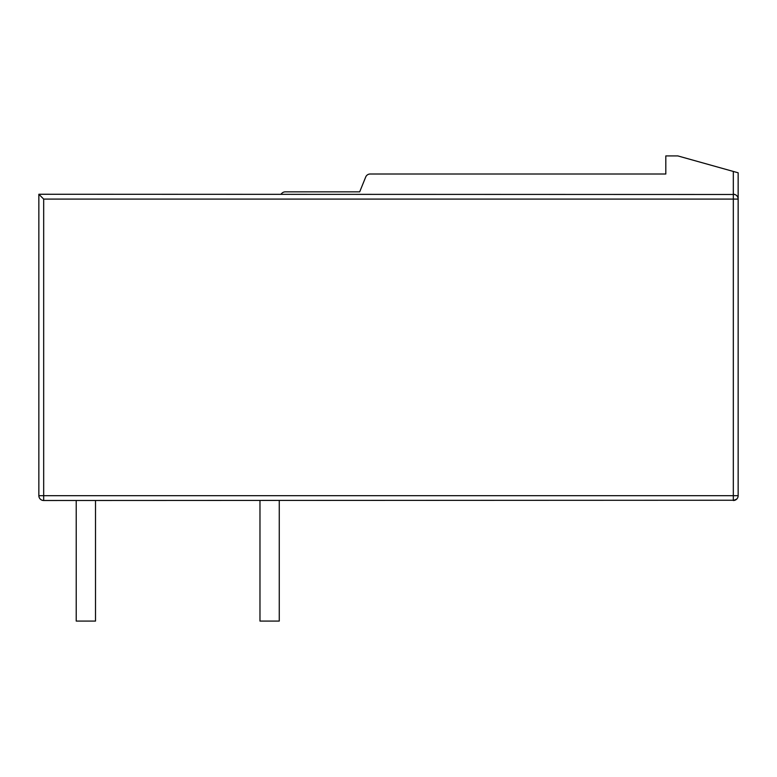 <?xml version="1.0" encoding="UTF-8"?>
<svg xmlns="http://www.w3.org/2000/svg" width="777" height="777" viewBox="0 0 777 777"><rect width="100%" height="100%" fill="white"/><g stroke="black" fill="none" stroke-linecap="round" stroke-linejoin="round"><path stroke-width="1.17" d="M280.885 194.26L281.886 193.269A4.827 4.827 0 0 1 285.295 191.851L359.693 191.851L365.705 177.02A4.827 4.827 0 0 1 370.173 174.009L665.811 174.009L665.811 155.924L677.865 155.924L738.15 172.795L738.15 199.087A4.827 4.827 0 0 0 733.323 194.26L733.323 199.087L738.15 199.087L738.15 495.687L733.323 495.687L733.323 500.505L734.896 500.242L43.677 500.505L43.677 199.087L38.85 194.26L734.76 194.483M738.15 416.113L738.15 404.594M736.227 499.533L737.256 498.475M736.635 499.193L733.323 500.505L736.703 499.125M738.15 495.687A4.827 4.827 0 0 1 733.323 500.505L736.227 499.543M737.247 498.494L736.45 499.358M43.677 199.087L733.323 199.087L733.323 495.687L38.85 495.687L38.85 194.26M39.073 497.134L38.85 495.687A4.827 4.827 0 0 0 43.677 500.505L42.172 500.271M39.744 498.475L40.783 499.543M40.841 499.592L42.113 500.252M736.091 195.134L737.169 196.173M737.897 197.543L738.15 199.087M279.264 500.505L279.264 621.076L259.974 621.076L259.974 500.505M95.513 500.505L95.513 621.076L76.224 621.076L76.224 500.505M733.323 171.445L733.323 194.26"/></g></svg>
